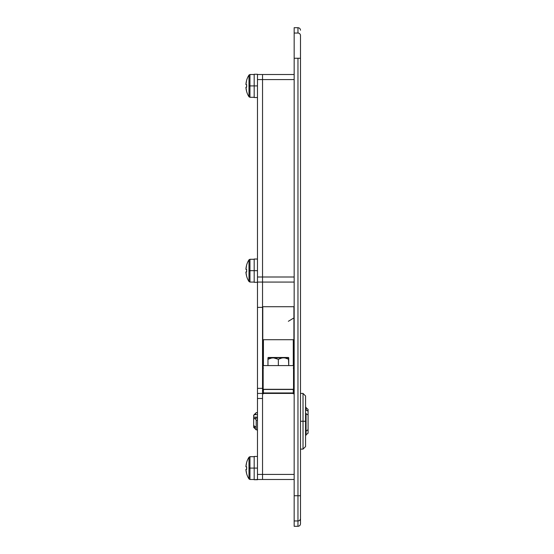 <?xml version="1.0" encoding="UTF-8"?>
<svg xmlns="http://www.w3.org/2000/svg" width="554" height="554" viewBox="0 0 554 554"><rect width="100%" height="100%" fill="white"/><g stroke="black" fill="none" stroke-linecap="round" stroke-linejoin="round"><path stroke-width="0.83" d="M294.167 340.274L293.918 337.885M294.167 526.3L294.167 27.7L294.167 33.046L297.962 33.046L297.962 27.7L297.962 33.046L294.167 33.046L294.167 58.253L297.962 58.253L297.962 495.747L294.167 495.747L294.167 58.253L297.962 58.253L297.962 495.747L294.167 495.747L294.167 520.954L297.962 520.954L297.962 495.747L297.962 520.954L294.167 520.954L294.167 526.3L297.962 526.3L297.962 520.954A2.528 2.521 0 0 0 300.497 518.433L300.497 35.567A2.528 2.521 180 0 0 297.962 33.046A2.528 2.521 0 0 1 300.497 35.567L300.497 58.253L297.962 58.253L300.497 58.253L300.497 495.747L297.962 495.747L300.497 495.747L300.497 518.433A2.528 2.521 180 0 1 297.962 520.954L297.962 526.3C299.499 526.148 300.344 525.303 300.497 523.772L300.497 518.433L300.497 523.772M294.167 393.423L262.534 393.423L294.167 393.423M257.471 393.423L257.471 398.485L262.534 398.485L262.534 474.418L294.167 474.418L257.471 474.418L257.471 479.48L294.167 479.48L262.534 479.48L262.534 393.423L257.471 393.423L257.471 479.48L262.534 479.48L262.534 393.423L257.471 393.423L257.471 388.361L257.471 393.326M262.534 306.729L294.167 306.729L262.534 306.729M257.471 281.889L257.471 282.27L254.182 282.311L254.182 270.671L249.951 270.671L249.951 282.062L249.951 270.671L254.182 270.671L254.182 259.03L254.182 270.671L257.471 270.671L254.182 270.671L254.182 282.311L257.471 282.27L257.471 277L262.534 277L257.471 277L257.471 282.062L262.534 282.062L262.534 79.582L294.167 79.582L257.471 79.582L257.471 277L257.471 74.52L262.534 74.52L257.471 74.52L257.471 79.582L262.534 79.582L262.534 74.52L262.534 79.582L262.534 74.52L294.167 74.52L262.534 74.52L262.534 277L262.534 79.582L262.534 277L294.167 277L262.534 277L262.534 282.062L294.167 282.062L262.534 282.062L262.534 393.326M262.534 286.328L262.534 307.373L257.471 307.373L257.471 388.361L257.471 282.318L256.931 282.318M257.471 286.328L257.471 307.373L262.534 307.373L262.534 388.361L257.471 388.361L262.534 388.361L262.534 393.423M257.471 398.485L262.534 398.485L262.534 474.418L257.471 474.418L257.471 398.485M257.471 282.062L262.534 282.062M293.281 345.987A5.568 1.447 180 0 1 293.918 346.659A5.568 1.447 0 0 0 293.281 345.987M293.281 393.423L293.281 392.959L263.42 392.959L263.42 393.423M262.783 368.05L262.783 347.517L263.42 347.517L262.783 347.517L262.783 368.112L263.42 368.112M293.281 368.112L293.918 368.112L293.918 347.517L293.281 347.517L293.918 347.517L293.918 368.05M293.281 340.35L293.918 340.35L293.918 306.729L293.918 347.517L293.918 340.35L293.281 340.35L293.281 339.713L293.281 340.35M263.42 339.713L293.281 339.713L293.281 365.585L293.281 339.713L263.42 339.713L263.42 365.585L263.42 339.713M262.783 340.35L263.42 340.35L262.783 340.35L262.783 306.729L262.783 347.517M293.281 393.839L293.281 389.296L263.42 389.296M263.42 393.839L263.42 389.462L293.281 389.462L293.281 392.959L263.42 392.959L263.42 389.462L293.281 389.282M246.641 466.787L246.606 468.088L246.641 466.787L245.914 466.787A20.207 20.207 0 0 1 246.641 462.548L246.378 463.587L246.606 462.528A20.249 20.249 0 0 1 248.988 457.223L248.988 468.088L249.951 468.088L249.951 456.697L249.951 468.088L254.182 468.088L254.182 456.448L254.182 468.088L257.471 468.088L249.951 468.088L249.951 479.48L249.951 468.088L248.988 468.088L248.988 478.947L248.988 457.223A20.249 20.249 0 0 0 246.606 462.528L245.914 466.787L246.641 466.787L246.641 469.39L245.914 469.39L246.606 473.649A20.249 20.249 0 0 0 248.988 478.947A20.249 20.249 0 0 1 246.606 473.649L245.955 469.93L246.641 473.628A20.207 20.207 0 0 1 245.914 469.39L246.641 469.39L246.641 466.787A19.902 17.811 90 0 0 246.641 469.39L246.606 468.088L246.641 469.39M257.471 479.3L257.471 479.688L254.182 479.729L254.182 468.088L254.182 479.729L257.471 479.48M257.471 465.817L257.471 456.448L254.182 456.448M257.098 479.729L257.471 479.688M257.471 468.088L257.471 472.313M245.955 466.246L246.606 462.528M246.641 473.628L246.378 472.583M246.378 275.172L246.606 276.231A20.249 20.249 0 0 0 248.988 281.536L248.988 270.671L248.988 281.536A20.249 20.249 0 0 1 246.606 276.231L245.914 271.979L246.641 271.979L246.606 270.671L246.641 271.979L245.955 271.979M245.955 268.835L246.606 265.11A20.249 20.249 0 0 1 248.988 259.812L248.988 270.671L249.951 270.671L249.951 259.286L249.951 270.671L248.988 270.671L248.988 259.812A20.249 20.249 0 0 0 246.606 265.11L245.914 269.369L246.641 269.369L246.641 271.979L246.641 269.369A19.902 17.811 90 0 0 246.641 271.979M257.471 268.399L257.471 259.03L254.182 259.03M257.098 282.311L257.471 282.311M257.471 270.671L257.471 274.895M246.641 276.211A20.207 20.207 0 0 1 245.914 271.979M246.641 269.369L245.914 269.369A20.207 20.207 0 0 1 246.641 265.131L246.606 265.11M246.378 90.413L246.606 91.472A20.249 20.249 0 0 0 248.988 96.777L248.988 85.912L248.988 96.777A20.249 20.249 0 0 1 246.606 91.472L245.914 87.213L246.641 87.213L246.606 85.912L246.641 87.213L245.955 87.213M245.955 84.07L246.606 80.351A20.249 20.249 0 0 1 248.988 75.053L248.988 85.912L249.951 85.912L249.951 74.52L249.951 85.912L254.182 85.912L254.182 74.271L254.182 97.552L257.471 97.511L257.471 85.912L249.951 85.912L249.951 97.303L249.951 85.912L248.988 85.912L248.988 75.053A20.249 20.249 0 0 0 246.606 80.351L245.914 84.61L246.641 84.61L246.641 87.213L246.641 84.61A19.902 17.811 90 0 0 246.641 87.213M257.471 97.511L254.182 97.552L254.182 85.912L257.471 85.912L257.471 90.136M257.471 83.64L257.471 85.912M246.641 91.452A20.207 20.207 0 0 1 245.914 87.213M246.641 84.61L245.914 84.61A20.207 20.207 0 0 1 246.641 80.372L246.606 80.351M303.024 421.262L300.497 421.262L303.024 421.262L303.024 449.107L303.024 421.262L305.559 421.262L303.024 421.262L303.024 393.423L303.024 421.262M305.559 446.572L305.559 395.958L305.559 446.572L303.024 449.107L300.497 449.107M257.471 412.661L256.204 412.661L253.67 415.188L253.67 417.148L257.471 417.148L253.67 417.148L253.67 419.149L254.888 418.222L257.471 418.222L254.888 418.222L256.204 420.133L257.471 420.133L256.204 420.133L256.204 429.869L256.204 427.349L253.67 425.562L253.67 427.342L253.67 425.562L256.204 427.349L256.204 420.133L254.888 418.222L253.67 419.149L253.67 425.562L253.67 415.569L256.204 412.737L257.471 412.737L256.204 412.661L254.888 414.641L257.471 414.641L254.888 414.641L253.67 415.209M306.064 431.109L305.559 431.109L306.064 431.109L306.064 435.188L306.064 431.109L308.086 429.675L306.064 431.109L306.064 413.485L306.064 431.109M305.559 409.725L306.064 409.725L306.064 407.342L306.064 409.725L308.086 411.186L308.086 409.371L308.086 433.145L308.086 414.946L305.559 413.485L308.086 414.946L308.086 411.186L305.559 409.725M254.57 427.079L254.958 428.034M293.537 390.736L293.537 365.585L263.164 365.585L263.164 390.736M263.164 390.272L263.164 365.585L293.537 365.585L293.537 390.272M267.97 357.759L288.724 357.759L288.724 359.283L286.196 358.182L288.724 359.283L288.724 365.585L288.44 357.482L268.261 357.482L267.97 359.283L267.97 357.87M271.058 358.022L274.5 357.863L278.35 359.283L278.35 365.585L278.35 359.283L280.864 358.182L283.53 357.759L286.189 358.175L288.724 359.283L288.724 358.182M273.17 357.759L278.35 359.283L282.173 357.87L284.874 357.863L288.724 359.283M267.97 358.182L267.97 365.585L267.97 359.283L272.333 357.801M270.781 358.099L267.97 359.283M293.918 317.934L294.167 316.355M294.167 27.7L297.962 27.7C299.499 27.852 300.344 28.697 300.497 30.228M293.918 362.614L294.167 364.193M288.35 321.292L293.281 318.301M254.182 479.48L249.951 479.48L248.988 478.947M254.715 479.729L254.182 479.729M256.931 479.729L257.471 479.729M248.988 457.223L249.951 456.697L254.182 456.697M254.182 282.062L249.951 282.062L248.988 281.536M254.715 282.318L254.182 282.318M248.988 259.812L249.951 259.286L254.182 259.286M254.182 97.303L249.951 97.303L248.988 96.777M254.715 97.552L254.182 97.552M254.182 74.271L257.471 74.271M248.988 75.053L249.951 74.52L254.182 74.52M300.497 393.423L303.024 393.423L305.559 395.958M257.471 429.869L256.204 429.869L253.67 427.342M305.559 435.188L308.086 433.159M305.559 407.342L308.086 409.371"/></g></svg>
